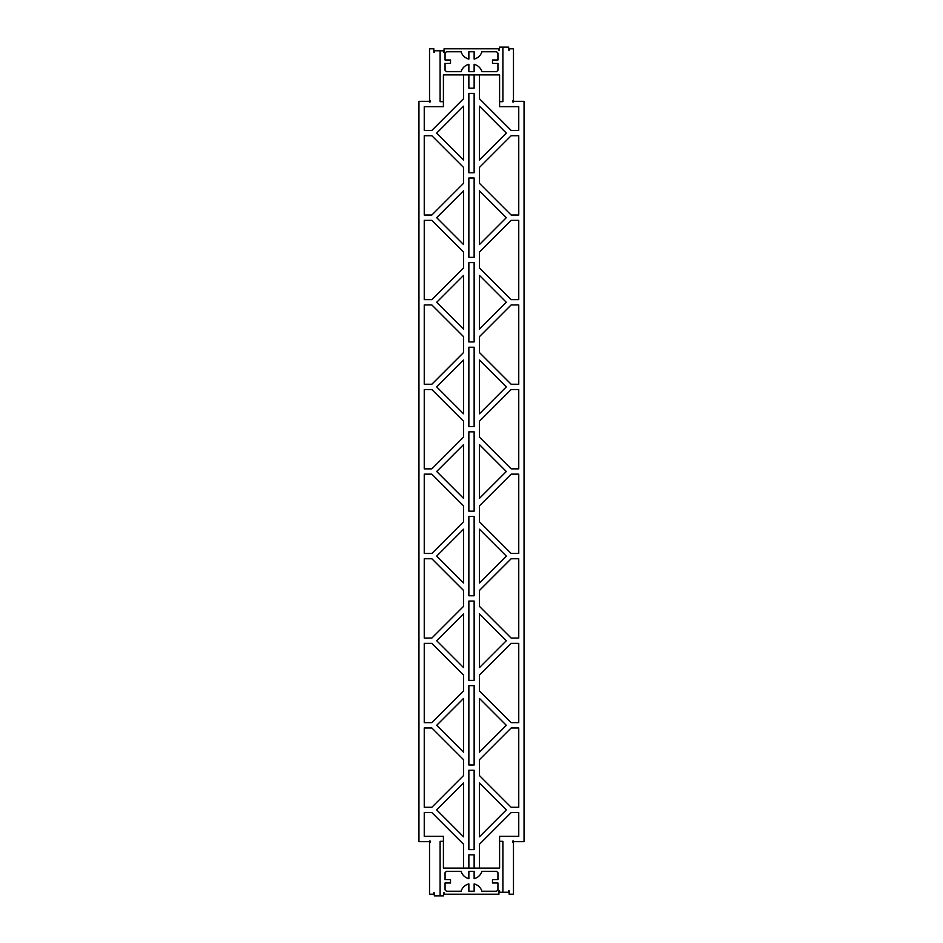 <?xml version="1.0" encoding="UTF-8"?>
<svg xmlns="http://www.w3.org/2000/svg" width="943" height="943" viewBox="0 0 943 943"><rect width="100%" height="100%" fill="white"/><g stroke="black" fill="none" stroke-linecap="round" stroke-linejoin="round"><path stroke-width="1.41" d="M468.86 74.91L468.86 88.135L474.14 88.135L474.14 74.91M479.433 74.91L479.433 98.709L511.153 130.429L518.756 130.429L518.756 106.642L499.59 106.642L499.59 74.91L443.41 74.91L443.41 106.642L424.244 106.642L424.244 130.429L431.847 130.429L463.567 98.709L463.567 74.91M440.098 895.85L443.575 895.85L443.575 892.88L444.236 892.88L444.236 894.2L498.93 894.2L498.93 890.887L499.59 890.887L499.59 892.219L508.513 892.219L508.513 890.887L509.173 890.887L509.173 894.2L513.475 894.2L513.475 842.217A0.66 0.66 0 0 1 512.52 841.875A0.66 0.66 0 0 1 513.027 841.003A0.66 0.66 0 0 1 513.805 841.651L524.049 841.651L524.049 101.349L513.805 101.349A0.66 0.66 0 0 1 513.027 101.997A0.66 0.66 0 0 1 512.52 101.125A0.66 0.66 0 0 1 513.475 100.783L513.475 48.8L509.338 48.8L509.338 50.12L508.678 50.12L508.678 47.15L499.425 47.15L499.425 50.12L498.764 50.12L498.764 48.8L444.07 48.8L444.07 52.113L443.41 52.113L443.41 50.781L434.487 50.781L434.487 52.113L433.827 52.113L433.827 48.8L429.525 48.8L429.525 100.783A0.66 0.66 0 0 1 430.479 101.125A0.66 0.66 0 0 1 429.973 101.997A0.66 0.66 0 0 1 429.195 101.349L418.951 101.349L418.951 841.651L429.195 841.651A0.66 0.66 0 0 1 429.973 841.003A0.66 0.66 0 0 1 430.479 841.875A0.66 0.66 0 0 1 429.525 842.217L429.525 894.2L433.662 894.2L433.662 892.88L434.322 892.88L434.322 895.85L440.098 895.85L440.098 841.321L443.41 841.321L443.41 836.358L424.244 836.358L424.244 812.571L431.847 812.571L463.567 844.291L463.567 868.09M468.86 868.09L468.86 854.865L474.14 854.865L474.14 868.09M479.433 868.09L479.433 844.291L511.153 812.571L518.756 812.571L518.756 836.358L499.59 836.358L499.59 868.09L443.41 868.09L443.41 841.321M511.153 135.721L518.756 135.721L518.756 215.039L511.153 215.039L479.433 183.307L479.433 167.453L511.153 135.721M511.153 220.332L518.756 220.332L518.756 299.65L511.153 299.65L479.433 267.918L479.433 252.052L511.153 220.332M511.153 304.931L518.756 304.931L518.756 384.249L511.153 384.249L479.433 352.529L479.433 336.663L511.153 304.931M511.153 389.542L518.756 389.542L518.756 468.86L511.153 468.86L479.433 437.128L479.433 421.262L511.153 389.542M511.153 474.14L518.756 474.14L518.756 553.458L511.153 553.458L479.433 521.738L479.433 505.872L511.153 474.14M511.153 558.751L518.756 558.751L518.756 638.069L511.153 638.069L479.433 606.337L479.433 590.471L511.153 558.751M511.153 643.35L518.756 643.35L518.756 722.668L511.153 722.668L479.433 690.948L479.433 675.082L511.153 643.35M511.153 727.961L518.756 727.961L518.756 807.279L511.153 807.279L479.433 775.547L479.433 759.693L511.153 727.961M424.244 807.279L431.847 807.279L463.567 775.547L463.567 759.693L431.847 727.961L424.244 727.961L424.244 807.279M424.244 722.668L431.847 722.668L463.567 690.948L463.567 675.082L431.847 643.35L424.244 643.35L424.244 722.668M424.244 638.069L431.847 638.069L463.567 606.337L463.567 590.471L431.847 558.751L424.244 558.751L424.244 638.069M424.244 553.458L431.847 553.458L463.567 521.738L463.567 505.872L431.847 474.14L424.244 474.14L424.244 553.458M424.244 468.86L431.847 468.86L463.567 437.128L463.567 421.262L431.847 389.542L424.244 389.542L424.244 468.86M424.244 384.249L431.847 384.249L463.567 352.529L463.567 336.663L431.847 304.931L424.244 304.931L424.244 384.249M424.244 299.65L431.847 299.65L463.567 267.918L463.567 252.052L431.847 220.332L424.244 220.332L424.244 299.65M424.244 215.039L431.847 215.039L463.567 183.307L463.567 167.453L431.847 135.721L424.244 135.721L424.244 215.039M463.567 836.818L463.567 783.032L436.68 809.919L463.567 836.818M436.68 725.32L463.567 752.208L463.567 698.421L436.68 725.32M468.86 770.266L474.14 770.266L474.14 849.584L468.86 849.584L468.86 770.266M468.86 764.973L474.14 764.973L474.14 685.655L468.86 685.655L468.86 764.973M436.68 640.71L463.567 667.609L463.567 613.822L436.68 640.71M436.68 556.111L463.567 582.998L463.567 529.212L436.68 556.111M474.14 680.375L474.14 601.056L468.86 601.056L468.86 680.375L474.14 680.375M474.14 595.764L474.14 516.446L468.86 516.446L468.86 595.764L474.14 595.764M479.433 836.818L479.433 783.032L506.32 809.919L479.433 836.818M479.433 752.208L506.32 725.32L479.433 698.421L479.433 752.208M479.433 667.609L506.32 640.71L479.433 613.822L479.433 667.609M479.433 582.998L506.32 556.111L479.433 529.212L479.433 582.998M436.68 471.5L463.567 498.387L463.567 444.613L436.68 471.5M436.68 386.889L463.567 413.788L463.567 360.002L436.68 386.889M436.68 302.29L463.567 329.178L463.567 275.391L436.68 302.29M474.14 511.153L474.14 431.847L468.86 431.847L468.86 511.153L474.14 511.153M474.14 426.554L474.14 347.236L468.86 347.236L468.86 426.554L474.14 426.554M474.14 341.944L474.14 262.625L468.86 262.625L468.86 341.944L474.14 341.944M436.68 217.68L463.567 244.579L463.567 190.792L436.68 217.68M436.68 133.081L463.567 159.968L463.567 106.182L436.68 133.081M474.14 257.345L474.14 178.027L468.86 178.027L468.86 257.345L474.14 257.345M474.14 172.734L474.14 93.416L468.86 93.416L468.86 172.734L474.14 172.734M479.433 498.387L506.32 471.5L479.433 444.613L479.433 498.387M479.433 413.788L506.32 386.889L479.433 360.002L479.433 413.788M479.433 329.178L506.32 302.29L479.433 275.391L479.433 329.178M479.433 244.579L506.32 217.68L479.433 190.792L479.433 244.579M479.433 106.182L506.32 133.081L479.433 159.968L479.433 106.182M440.098 50.781L440.098 101.679L443.41 101.679M499.59 101.679L502.902 101.679L502.902 47.15M461.08 51.782L446.381 51.782L445.061 53.103L445.061 60.034L450.518 60.034L450.518 63.346L445.061 63.346L445.061 70.289L446.381 71.609L461.08 71.609A10.927 10.927 0 0 1 468.86 64.313L468.86 71.609L474.14 71.609L474.14 64.313A10.927 10.927 0 0 1 481.92 71.609L496.619 71.609L497.939 70.289L497.939 63.346L492.482 63.346L492.482 60.034L497.939 60.034L497.939 53.103L496.619 51.782L481.92 51.782A10.927 10.927 0 0 1 474.14 59.079L474.14 51.782L468.86 51.782L468.86 59.079A10.927 10.927 0 0 1 461.08 51.782M502.902 892.219L502.902 841.321L499.59 841.321M481.92 891.218L496.619 891.218L497.939 889.897L497.939 882.966L492.482 882.966L492.482 879.654L497.939 879.654L497.939 872.711L496.619 871.391L481.92 871.391A10.927 10.927 0 0 1 474.14 878.687L474.14 871.391L468.86 871.391L468.86 878.687A10.927 10.927 0 0 1 461.08 871.391L446.381 871.391L445.061 872.711L445.061 879.654L450.518 879.654L450.518 882.966L445.061 882.966L445.061 889.897L446.381 891.218L461.08 891.218A10.927 10.927 0 0 1 468.86 883.921L468.86 891.218L474.14 891.218L474.14 883.921A10.927 10.927 0 0 1 481.92 891.218"/></g></svg>
